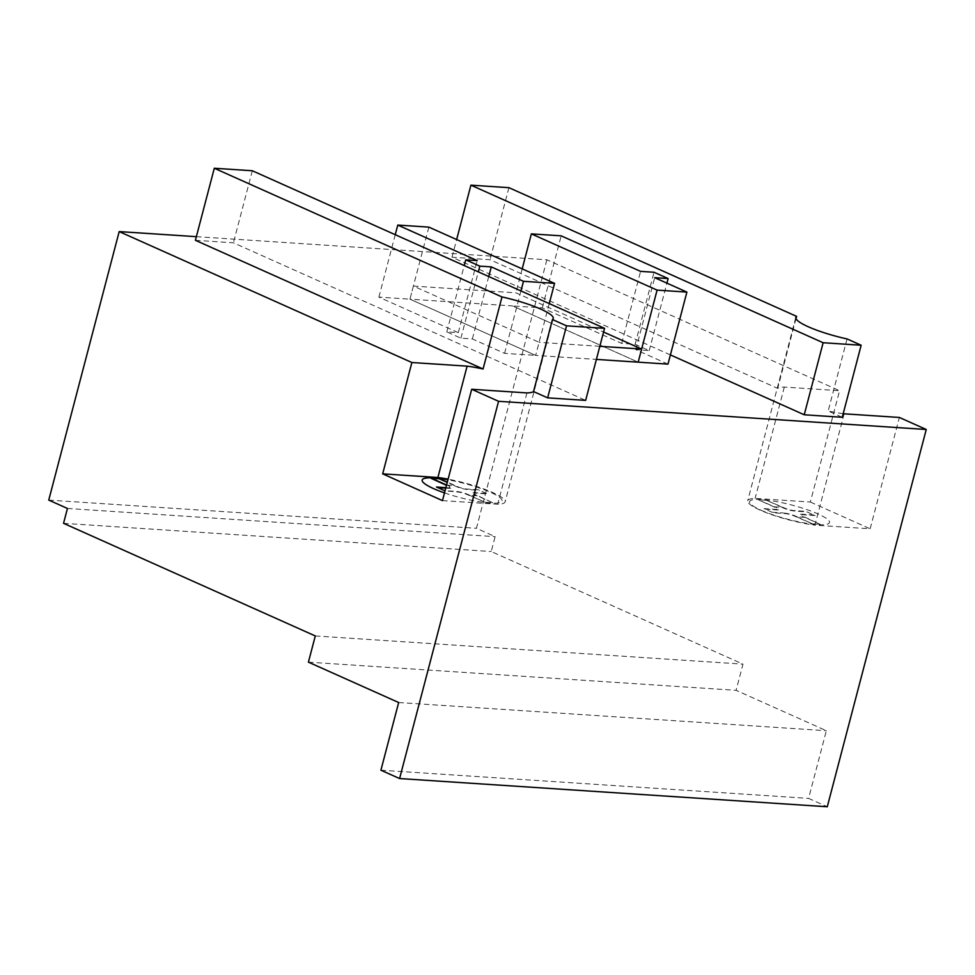 <?xml version="1.0" encoding="UTF-8"?>
<svg xmlns="http://www.w3.org/2000/svg" width="975" height="975" viewBox="0 0 975 975"><rect width="100%" height="100%" fill="white"/><g stroke="black" fill="none" stroke-linecap="round" stroke-linejoin="round"><path stroke-width="0.73" stroke-dasharray="4.88 3.66" d="M667.985 364.126L635.773 349.708L649.216 350.598L635.139 344.297L621.684 343.407L542.271 307.893L512.472 305.918L638.186 362.164L512.472 305.918L409.951 299.167L535.665 355.4L539.102 342.31L413.388 286.065L515.909 292.829L603.574 332.036M428.854 227.126L409.951 299.167L378.873 297.119L458.287 332.646L446.818 331.89L460.907 338.191L472.375 338.947L504.587 353.352L535.665 355.4L409.951 299.167L413.388 286.065M522.198 268.881L515.909 292.829M599.832 346.308L539.102 342.31M549.254 303.591L535.665 355.4L596.395 359.409M504.587 353.352L520.967 290.94M472.375 338.947L488.743 276.522M460.907 338.191L478.311 271.854M446.818 331.89L464.222 265.553M458.287 332.646L477.189 260.593M378.873 297.119L395.253 234.695M635.773 349.708L654.676 277.668M542.271 307.893L561.173 235.84M621.684 343.407L640.587 271.367M635.139 344.297L654.03 272.257M649.216 350.598L666.912 283.152M442.479 500.614L497.713 504.246A44.948 8.032 14.7 0 0 505.123 501.869A44.948 8.032 14.7 0 0 448.11 479.152M526.927 392.913L497.713 504.246M844.131 413.814L814.929 525.159L870.163 528.803L899.364 417.458M670.41 354.912L452.01 257.217L490.023 259.716L777.697 388.403A44.948 8.032 -165.3 0 1 784.327 387.063L839.56 390.707L810.347 502.04L755.113 498.408A44.948 8.032 14.7 0 0 747.703 500.784A44.948 8.032 14.7 0 0 769.543 513.91A44.948 8.032 14.7 0 0 814.929 525.159M784.327 387.063L755.113 498.408M810.347 502.04L870.163 528.803M843.192 413.692A44.948 8.032 -165.3 0 1 828.165 410.987L842.254 417.288M196.353 236.669L546.878 259.777L839.56 390.707M195.402 240.301L233.415 242.799L585.646 400.372M546.878 259.777L476.434 528.292L495.129 536.664L491.229 551.521L742.974 664.133L736.088 690.337L826.349 730.714L808.592 798.391L827.275 806.752M48.75 500.102L476.434 528.292M847.068 338.934L828.165 410.987M452.01 257.217L456.641 239.558M252.318 170.759L233.415 242.799M508.926 187.675L490.023 259.716M795.99 318.691L777.697 388.403M315.291 635.944L742.974 664.133M63.546 523.319L491.229 551.521M308.417 662.147L736.088 690.337M398.665 702.524L826.349 730.714M380.908 770.201L808.592 798.391M67.446 508.462L495.129 536.664M492.789 502.759L477.141 495.763L469.462 495.263L485.111 502.259L492.789 502.759L476.19 494.983A6.862 1.231 14.7 0 1 476.275 493.216L487.683 493.972L478.335 489.779L466.928 489.036A6.862 1.231 14.7 0 1 457.507 486.635L447.342 482.077M485.111 502.259L466.684 494.362A6.862 1.231 14.7 0 0 457.263 491.961L445.039 490.839M469.804 495.288L467.927 494.447A8.714 1.56 14.7 0 0 456.032 491.412L445.087 490.693M486.452 493.411L475.044 492.668A8.714 1.56 14.7 0 0 474.935 494.91L476.812 495.739M445.88 487.646L447.915 487.78A6.862 1.231 14.7 0 0 448 486.001L446.489 485.331M445.758 488.109L449.146 488.329A8.714 1.56 14.7 0 0 449.243 486.086L447.379 485.245M454.387 485.708L456.251 486.549A8.714 1.56 14.7 0 0 468.158 489.584L479.554 490.327M444.503 492.887A41.291 7.386 14.7 0 0 502.04 500.979A41.291 7.386 14.7 0 0 447.939 479.785M446.574 485.014L454.716 485.733L447.257 482.393M812.577 523.843L794.162 515.946A6.862 1.231 14.7 0 0 784.729 513.545L773.321 512.789L763.973 508.609L775.381 509.364A6.862 1.231 14.7 0 0 775.466 507.585L758.83 500.053L774.503 506.817L782.182 507.317L766.545 500.321L784.973 508.219A6.862 1.231 14.7 0 0 794.393 510.62L805.801 511.363L815.149 515.556L803.741 514.8A6.862 1.231 14.7 0 0 803.656 516.579L820.255 524.343L804.607 517.347L796.928 516.847L812.577 523.843L820.255 524.343M797.27 516.872L795.405 516.031A8.714 1.56 14.7 0 0 783.498 512.996M813.918 515.007L802.51 514.252A8.714 1.56 14.7 0 0 802.413 516.494L804.277 517.335M765.204 509.157L776.612 509.913A8.714 1.56 14.7 0 0 776.722 507.67L774.845 506.829M781.852 507.293L783.729 508.133A8.714 1.56 14.7 0 0 795.624 511.168L807.032 511.924M761.048 510.205A41.291 7.386 14.7 0 0 828.092 523.88A41.291 7.386 14.7 0 0 779.537 502.162A41.291 7.386 14.7 0 0 761.048 510.205M772.102 512.241L783.51 512.996M766.545 500.321L758.867 499.822M553.239 318.484L505.123 501.869M795.807 317.399L747.703 500.784"/><path stroke-width="1.46" d="M603.574 332.036L641.623 349.062L599.832 346.308M596.395 359.409L638.186 362.164L641.623 349.062M428.854 227.126L554.568 283.359L523.49 281.312L491.278 266.894L479.81 266.138L465.721 259.837L477.189 260.593L397.776 225.067L428.854 227.126M549.254 303.591L554.568 283.359M520.967 290.94L523.49 281.312M488.743 276.522L491.278 266.894M478.311 271.854L479.81 266.138M464.222 265.553L465.721 259.837M395.253 234.695L397.776 225.067M654.676 277.668L686.888 292.086L657.089 290.123L531.375 233.878L561.173 235.84L640.587 271.367L654.03 272.257L668.119 278.558L654.676 277.668M657.089 290.123L638.186 362.164L667.985 364.126L686.888 292.086M522.198 268.881L531.375 233.878M666.912 283.152L668.119 278.558M467.11 366.149A44.948 8.032 -165.3 0 1 483.076 368.989L195.402 240.301L214.305 168.248L501.979 296.948A44.948 8.032 -165.3 0 1 553.239 318.484A44.948 8.032 -165.3 0 1 552.447 319.52L566.536 325.821L604.549 328.331L585.646 400.372L547.633 397.861L533.544 391.56A44.948 8.032 -165.3 0 1 526.927 392.913L471.693 389.269L442.479 500.614L382.663 473.85L411.877 362.517L467.11 366.149L437.897 477.494L382.663 473.85M448.11 479.152A44.948 8.032 14.7 0 0 437.897 477.494M411.877 362.517L119.194 231.587L196.353 236.669M843.192 413.692A44.948 8.032 -165.3 0 0 844.131 413.814L899.364 417.458L926.25 429.487L498.566 401.298L399.592 778.55L380.908 770.201L398.665 702.524L308.417 662.147L315.291 635.944L63.546 523.319L67.446 508.462L48.75 500.102L119.194 231.587M498.566 401.298L471.693 389.269M456.641 239.558L470.913 185.165L823.132 342.737L861.157 345.235L842.254 417.288L804.241 414.777L670.41 354.912M399.592 778.55L827.275 806.752L926.25 429.487M861.157 345.235L847.068 338.934A44.948 8.032 -165.3 0 1 795.807 317.399A44.948 8.032 -165.3 0 1 796.599 316.363L508.926 187.675L470.913 185.165M823.132 342.737L804.241 414.777M604.549 328.331L252.318 170.759L214.305 168.248M566.536 325.821L547.633 397.861M552.447 319.52L533.544 391.56M501.979 296.948L483.076 368.989M796.599 316.363L795.99 318.691M447.257 482.393L439.079 478.737L447.342 482.077M439.079 478.737L431.377 478.481L446.489 485.331M447.939 479.785A41.291 7.386 14.7 0 0 433.582 488.621A41.291 7.386 14.7 0 0 444.503 492.887M445.039 490.839L436.508 487.025L445.88 487.646M431.401 478.225L446.574 485.014M445.758 488.109L437.738 487.573"/></g></svg>
